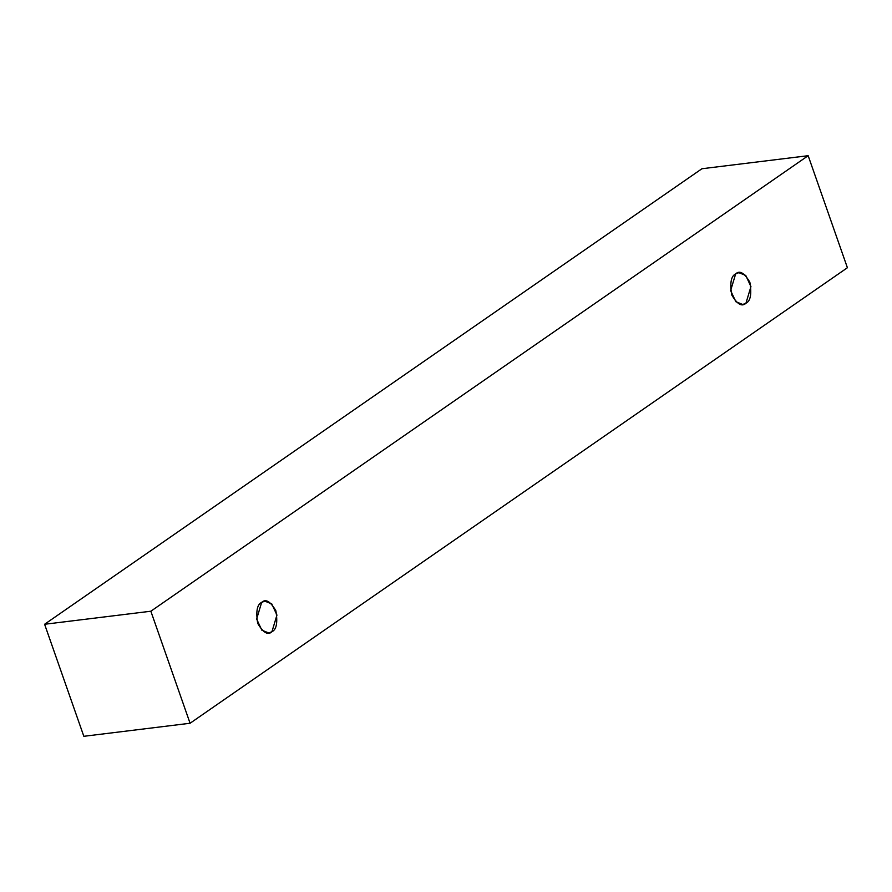 <?xml version="1.0" encoding="UTF-8"?>
<svg xmlns="http://www.w3.org/2000/svg" width="892" height="892" viewBox="0 0 892 892"><rect width="100%" height="100%" fill="white"/><g stroke="black" fill="none" stroke-linecap="round" stroke-linejoin="round"><path stroke-width="1.34" d="M847.4 267.734L190.074 723.256L83.837 736.301L190.074 723.256L150.848 611.221L44.6 624.266L83.837 736.301L44.6 624.266L150.848 611.221L808.163 155.699L701.926 168.744L44.6 624.266L701.926 168.744L808.163 155.699L847.4 267.734L808.163 155.699L150.848 611.221L190.074 723.256L847.4 267.734M735.655 273.9C739.658 270.086 744.396 272.885 749.871 282.273C751.833 294.115 750.518 301.106 745.935 303.247C741.932 307.06 737.182 304.261 731.708 294.873C729.756 283.032 731.072 276.041 735.655 273.9L730.637 290.558L735.833 301.708L742.746 304.484L745.935 303.247L750.941 286.588L745.757 275.438L738.832 272.662L735.655 273.9M261.657 602.39C265.66 598.577 270.399 601.364 275.873 610.764C277.836 622.594 276.52 629.585 271.937 631.726C267.935 635.539 263.185 632.74 257.71 623.352C255.759 611.511 257.074 604.531 261.657 602.39L256.64 619.037L261.835 630.187L268.748 632.974L271.937 631.726L276.944 615.079L271.759 603.917L264.835 601.141L261.657 602.39"/></g></svg>
